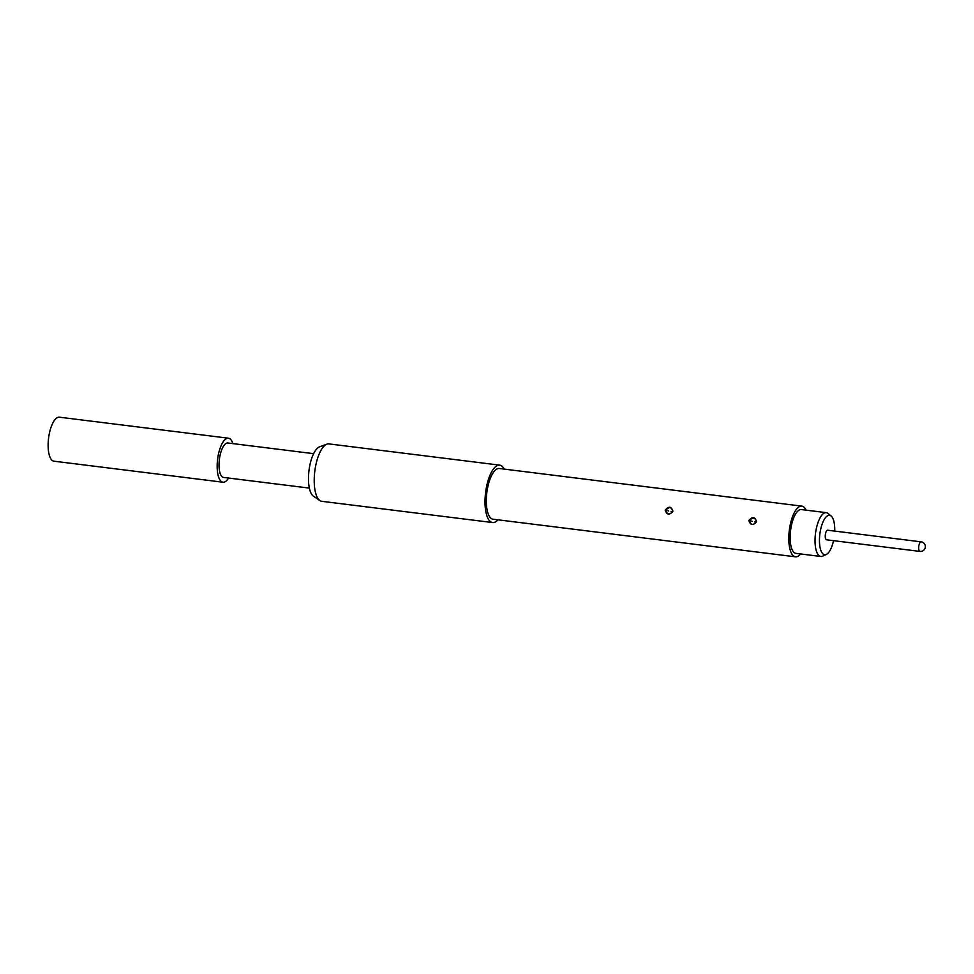 <?xml version="1.0" encoding="UTF-8"?>
<svg xmlns="http://www.w3.org/2000/svg" width="974" height="974" viewBox="0 0 974 974"><rect width="100%" height="100%" fill="white"/><g stroke="black" fill="none" stroke-linecap="round" stroke-linejoin="round"><path stroke-width="1.46" d="M309.355 488.096L223.557 477.43A17.349 6.38 -82.9 0 1 219.868 456.295A17.349 6.38 -82.9 0 1 227.843 442.987L313.64 453.665M504.252 469.103A28.928 10.641 97.1 0 0 499.723 465.146L328.92 443.901A28.928 10.641 97.1 0 0 326.911 444.156L319.594 446.798A25.324 9.314 97.1 0 0 309.708 465.998A25.324 9.314 97.1 0 0 313.445 496.204L319.886 500.563A28.928 10.641 97.1 0 0 321.773 501.306L492.588 522.551A28.928 10.641 97.1 0 0 497.945 519.812M326.911 444.156A28.928 10.641 97.1 0 0 315.625 466.071A28.928 10.641 97.1 0 0 319.886 500.563M499.723 465.146A28.928 10.641 97.1 0 0 486.428 487.304A28.928 10.641 97.1 0 0 492.588 522.551M806.058 510.145A25.543 9.399 97.1 0 0 801.785 506.115L499.309 468.494A25.543 9.399 97.1 0 0 487.56 488.071A25.543 9.399 97.1 0 0 493.002 519.203L795.478 556.811A25.543 9.399 97.1 0 0 800.604 553.95M801.785 506.115A25.543 9.399 97.1 0 0 790.048 525.692A25.543 9.399 97.1 0 0 795.478 556.811M756.53 521.516C753.17 525.814 750.601 525.497 748.836 520.566C752.378 516.39 754.947 516.719 756.53 521.516L756.445 521.674C755.118 517.316 752.829 516.926 749.566 520.493L749.493 520.798C750.82 525.156 753.121 525.546 756.372 521.967L756.445 521.674M672.9 511.119C669.54 515.416 666.983 515.1 665.205 510.169C668.748 505.993 671.317 506.31 672.9 511.119L672.815 511.265C671.488 506.918 669.199 506.529 665.936 510.084L665.863 510.4C667.19 514.759 669.491 515.149 672.742 511.569L672.815 511.265M752.281 521.382L749.566 520.493M668.651 510.985L665.936 510.084M826.269 512.653L801.359 509.56A22.073 8.121 97.1 0 0 790.864 528.456A22.073 8.121 97.1 0 0 794.48 552.818A22.073 8.121 97.1 0 0 795.916 553.366L820.826 556.471A22.073 8.121 -82.9 0 1 819.39 555.923A22.073 8.121 -82.9 0 1 815.774 531.548A22.073 8.121 -82.9 0 1 826.269 512.653A22.073 8.121 -82.9 0 1 827.693 513.201A22.073 8.121 -82.9 0 1 828.034 513.456L831.139 516.037A19.845 7.305 97.1 0 0 830.834 515.806A19.845 7.305 97.1 0 0 820.425 530.513A19.845 7.305 97.1 0 0 823.371 554.206A19.845 7.305 97.1 0 0 826.378 554.389A19.845 7.305 97.1 0 0 833.537 540.667M826.378 554.389L822.738 556.117A22.073 8.121 -82.9 0 1 820.826 556.471M834.73 531.098A19.845 7.305 97.1 0 0 831.139 516.037M228.598 478.051A22.171 8.157 -82.9 0 1 222.973 482.215A22.171 8.157 -82.9 0 1 218.249 455.199A22.171 8.157 -82.9 0 1 228.44 438.203A22.171 8.157 -82.9 0 1 232.883 443.62M222.973 482.215L53.935 461.189A22.171 8.157 -82.9 0 1 49.211 434.173A22.171 8.157 -82.9 0 1 59.414 417.189L228.44 438.203M826.512 539.791A4.821 1.778 -82.9 0 1 825.477 533.91A4.821 1.778 -82.9 0 1 827.693 530.221L921.112 541.836A4.821 1.778 -82.9 0 0 918.896 545.537A4.821 1.778 -82.9 0 0 919.614 551.284A4.821 1.778 -82.9 0 0 919.919 551.406L826.512 539.791M748.836 520.566L749.493 520.798M665.205 510.169L665.863 510.4M754.704 521.796L756.372 521.967M671.074 511.387L672.742 511.569M919.919 551.406A4.821 4.821 0 0 0 925.3 547.218A4.821 4.821 0 0 0 921.112 541.836"/></g></svg>
